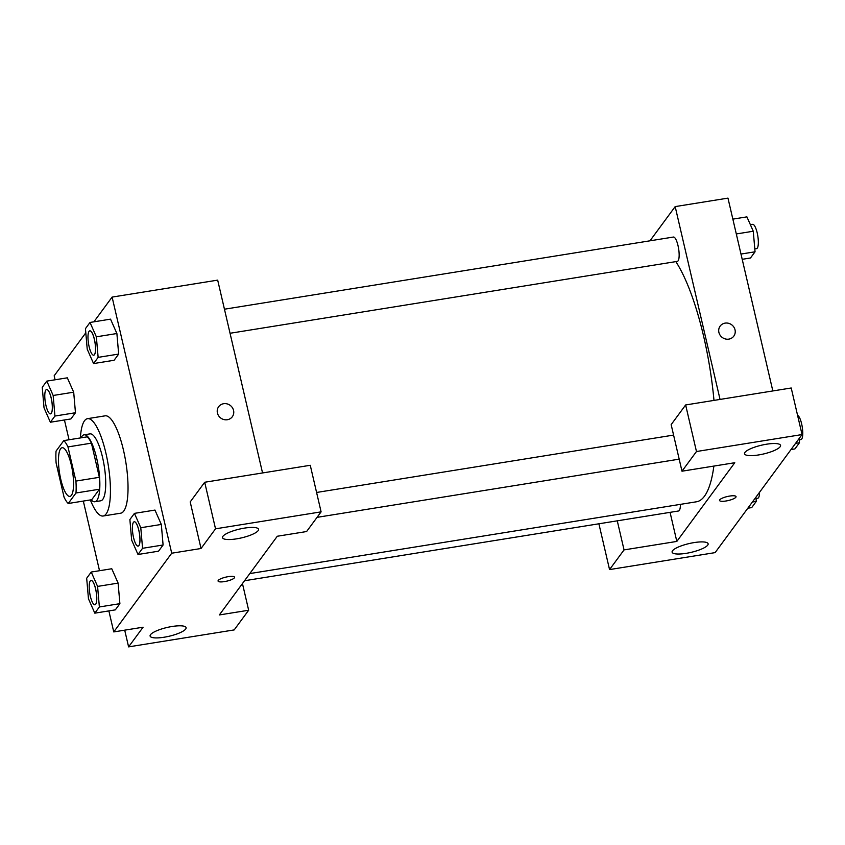 <?xml version="1.0" encoding="UTF-8"?>
<svg xmlns="http://www.w3.org/2000/svg" width="845" height="845" viewBox="0 0 845 845"><rect width="100%" height="100%" fill="white"/><g stroke="black" fill="none" stroke-linecap="round" stroke-linejoin="round"><path stroke-width="1.27" d="M71.286 464.898A24.653 6.549 80.9 0 1 69.924 496.385A24.653 6.549 80.9 0 1 59.551 473.084A24.653 6.549 80.9 0 1 62.107 447.713A24.653 6.549 80.9 0 1 71.286 464.898M63.787 440.604L56.055 451.103A33.103 8.799 80.9 0 0 56.119 463.018L64.062 497.177A33.103 8.799 80.9 0 0 68.244 503.493L75.976 492.994A33.103 8.799 80.9 0 0 75.913 481.08L67.97 446.92A33.103 8.799 80.9 0 0 63.787 440.604L87.246 436.833A33.103 8.799 80.9 0 1 91.429 443.15L67.97 446.92M68.244 503.493L91.704 499.722L99.435 489.223L75.976 492.994M91.429 443.15L99.372 477.309L75.913 481.08M99.372 477.309A33.103 8.799 80.9 0 1 99.435 489.223M91.112 499.817A33.895 9.01 -99.1 0 0 94.851 501.74A33.895 9.01 -99.1 0 0 96.921 500.293A33.895 9.01 -99.1 0 0 97.608 462.595A33.895 9.01 -99.1 0 0 84.099 434.816A33.895 9.01 -99.1 0 0 81.141 437.816M84.099 434.816L89.961 433.876A33.895 9.01 80.9 0 1 102.583 457.494A33.895 9.01 80.9 0 1 102.794 499.353A33.895 9.01 80.9 0 1 100.713 500.8L94.851 501.74M80.391 437.942A49.295 13.098 80.9 0 1 87.521 418.666A49.295 13.098 80.9 0 1 105.878 453.026A49.295 13.098 80.9 0 1 103.164 516.01A49.295 13.098 80.9 0 1 90.352 499.934M87.521 418.666L105.118 415.835A49.295 13.098 80.9 0 1 123.476 450.195A49.295 13.098 80.9 0 1 120.761 513.179L103.164 516.01M137.999 554.489L142.562 548.299L140.788 527.734L134.439 513.369L129.876 519.569L131.662 540.124L137.999 554.489L158.533 551.193L163.096 544.993L161.321 524.439M93.573 363.572L114.107 360.266L118.67 354.076L116.895 333.521L96.351 336.817L90.014 322.452L85.451 328.642L87.225 349.207L93.573 363.572L98.136 357.372L96.351 336.817M99.372 606.963L97.587 586.409L91.239 572.044L86.676 578.244L88.461 598.799L94.809 613.164L99.372 606.963L119.895 603.668L115.332 609.868L119.895 603.668L118.11 583.113L111.772 568.748L118.12 583.092M108.868 610.903L113.758 631.923L171.715 553.211L112.11 297.091L93.901 321.818M85.81 332.814L54.164 375.803L55.094 379.785M64.442 419.976L69.047 439.759M83.317 501.064L99.52 570.713M50.373 422.236L70.906 418.94L75.469 412.74L73.695 392.186L53.161 395.481L46.813 381.116L42.25 387.316L44.035 407.882L50.373 422.236L54.936 416.046L53.161 395.481M124.711 630.159L128.598 646.879L143.09 627.201L113.758 631.923M172.053 626.494A18.484 4.5 166.9 0 0 150.104 636.053A18.484 4.5 166.9 0 0 169.127 636.243A18.484 4.5 166.9 0 0 186.111 627.666A18.484 4.5 166.9 0 0 172.053 626.494M242.452 583.557L248.662 610.238L234.181 629.916L128.598 646.879M171.715 553.211L201.036 548.5L190.199 501.93L204.691 482.252L310.263 465.289L321.1 511.859L306.608 531.537L277.287 536.248L219.341 614.949L248.662 610.238M262.552 472.957L217.683 280.128L112.11 297.091M227.358 419.722A8.471 7.901 -143.6 0 1 218.654 415.835A8.471 7.901 -143.6 0 1 218.665 406.698A8.471 7.901 -143.6 0 1 230.178 405.357A8.471 7.901 -143.6 0 1 232.312 416.743A8.471 7.901 -143.6 0 1 227.358 419.722M232.312 416.743A8.471 7.901 36.4 0 0 230.178 405.357A8.471 7.901 36.4 0 0 218.665 406.698M244.49 528.114A18.484 4.5 166.9 0 0 222.531 537.663A18.484 4.5 166.9 0 0 241.564 537.864A18.484 4.5 166.9 0 0 258.549 529.287A18.484 4.5 166.9 0 0 244.49 528.114M201.036 548.5L215.528 528.822L321.1 511.859M204.691 482.252L215.528 528.822M218.063 581.054A8.471 2.06 166.9 0 0 225.647 581.381A8.471 2.06 166.9 0 0 234.382 577.832A8.471 2.06 -13.1 0 1 225.636 581.392A8.471 2.06 -13.1 0 1 218.063 581.054A8.471 2.06 -13.1 0 1 225.847 577.124A8.471 2.06 -13.1 0 1 234.572 577.209A8.471 2.06 -13.1 0 1 234.382 577.832A8.471 2.06 166.9 0 0 234.572 577.209M675.842 261.623A129.401 34.381 80.9 0 1 703.663 336.447A129.401 34.381 80.9 0 1 713.983 400.403M713.877 466.081A129.401 34.381 80.9 0 1 696.534 501.772L249.803 573.575M230.051 333.268L677.341 261.38A12.326 3.274 -99.1 0 0 678.017 245.641A12.326 3.274 -99.1 0 0 673.433 237.044L224.453 309.207M680.394 504.37A12.326 3.274 80.9 0 1 678.577 510.982L244.532 580.737M734.78 462.722L676.824 541.423L624.043 549.905L609.551 569.583L715.123 552.619L802.053 434.562L696.47 451.526L681.989 471.204L734.78 462.722M720.046 399.431L675.176 206.602L649.985 240.814M670.064 512.345L676.824 541.423M729.605 496.078A8.471 2.06 -13.1 0 1 736.048 496.617A8.471 2.06 -13.1 0 1 728.263 500.546A8.471 2.06 -13.1 0 1 719.539 500.462A8.471 2.06 -13.1 0 1 729.605 496.078M694.062 542.596A18.484 4.5 -13.1 0 1 708.121 543.779A18.484 4.5 -13.1 0 1 691.136 552.355A18.484 4.5 -13.1 0 1 672.113 552.155A18.484 4.5 -13.1 0 1 694.062 542.596M766.499 444.216A18.484 4.5 -13.1 0 1 780.548 445.389A18.484 4.5 -13.1 0 1 763.563 453.966A18.484 4.5 -13.1 0 1 744.54 453.776A18.484 4.5 -13.1 0 1 766.499 444.216M719.539 500.451A8.471 2.06 166.9 0 0 728.263 500.546A8.471 2.06 166.9 0 0 736.048 496.617M681.989 471.204L671.152 424.634L685.644 404.956L791.216 387.992L802.053 434.562M685.644 404.956L696.47 451.526M598.894 523.784L609.551 569.583M617.272 520.826L624.043 549.905M772.837 390.95L727.967 198.121L675.176 206.602M728.834 339.13A8.471 7.901 -143.6 0 1 720.13 335.233A8.471 7.901 -143.6 0 1 720.141 326.107A8.471 7.901 -143.6 0 1 731.654 324.765A8.471 7.901 -143.6 0 1 733.787 336.152A8.471 7.901 -143.6 0 1 728.834 339.13M733.787 336.152A8.471 7.901 36.4 0 0 731.654 324.765A8.471 7.901 36.4 0 0 720.141 326.107M742.206 259.32L750.487 257.989L755.05 251.799L753.265 231.234L746.917 216.869L732.858 219.13M755.05 251.799L740.98 254.06M753.265 231.234L736.301 233.959M750.371 224.685L752.61 224.326A12.326 3.274 80.9 0 1 757.204 232.914A12.326 3.274 80.9 0 1 756.518 248.662L754.796 248.937M791.015 449.54L794.913 448.917L799.476 442.717L799.116 438.544M799.476 442.717L795.578 443.35M797.574 415.317A12.326 3.274 80.9 0 1 801.63 423.831A12.326 3.274 80.9 0 1 800.954 439.58L799.222 439.854M747.825 508.215L751.712 507.591L756.275 501.391L755.916 497.219M756.275 501.391L752.377 502.014M759.57 492.244A12.326 3.274 80.9 0 1 757.754 498.254L756.032 498.529M89.813 330.849A12.326 3.274 80.9 0 1 89.834 330.839A12.326 3.274 80.9 0 1 94.429 339.426A12.326 3.274 80.9 0 1 93.753 355.175A12.326 3.274 80.9 0 1 93.721 355.175L93.7 355.185A12.326 3.274 80.9 0 1 88.514 343.535A12.326 3.274 80.9 0 1 89.792 330.849A12.326 3.274 80.9 0 1 94.376 339.436A12.326 3.274 80.9 0 1 93.7 355.185M114.107 360.266L118.67 354.076L98.136 357.372M118.67 354.076L116.885 333.511L110.537 319.146L90.014 322.452M46.591 389.524L46.644 389.513A12.326 3.274 80.9 0 1 46.644 389.513A12.326 3.274 80.9 0 1 51.228 398.101A12.326 3.274 80.9 0 1 50.552 413.849A12.326 3.274 80.9 0 1 50.531 413.849L50.499 413.86A12.326 3.274 80.9 0 1 45.313 402.209A12.326 3.274 80.9 0 1 46.591 389.524A12.326 3.274 80.9 0 1 51.186 398.111A12.326 3.274 80.9 0 1 50.499 413.86M70.906 418.94L75.469 412.74L54.936 416.046M75.469 412.74L73.684 392.186L67.336 377.821L46.813 381.116M134.218 521.777L134.27 521.766A12.326 3.274 80.9 0 1 134.27 521.766A12.326 3.274 80.9 0 1 138.855 530.354A12.326 3.274 80.9 0 1 138.179 546.102A12.326 3.274 80.9 0 1 138.157 546.102L138.126 546.113A12.326 3.274 80.9 0 1 132.94 534.462A12.326 3.274 80.9 0 1 134.218 521.777A12.326 3.274 80.9 0 1 138.812 530.364A12.326 3.274 80.9 0 1 138.126 546.113M158.533 551.193L163.096 544.993L142.562 548.299M163.096 544.993L161.31 524.439L140.788 527.734M161.31 524.439L154.962 510.074L134.439 513.369M91.017 580.441L91.07 580.441A12.326 3.274 80.9 0 1 91.07 580.441A12.326 3.274 80.9 0 1 95.654 589.028A12.326 3.274 80.9 0 1 94.978 604.777A12.326 3.274 80.9 0 1 94.957 604.777A12.326 3.274 80.9 0 1 89.739 593.127A12.326 3.274 80.9 0 1 91.017 580.441A12.326 3.274 80.9 0 1 95.612 589.039A12.326 3.274 80.9 0 1 94.936 604.777L94.936 604.777M115.332 609.868L94.809 613.164M118.11 583.113L97.587 586.409M111.772 568.748L91.239 572.044M673.581 435.09L316.59 492.466M679.179 459.152L317.055 517.351"/></g></svg>
